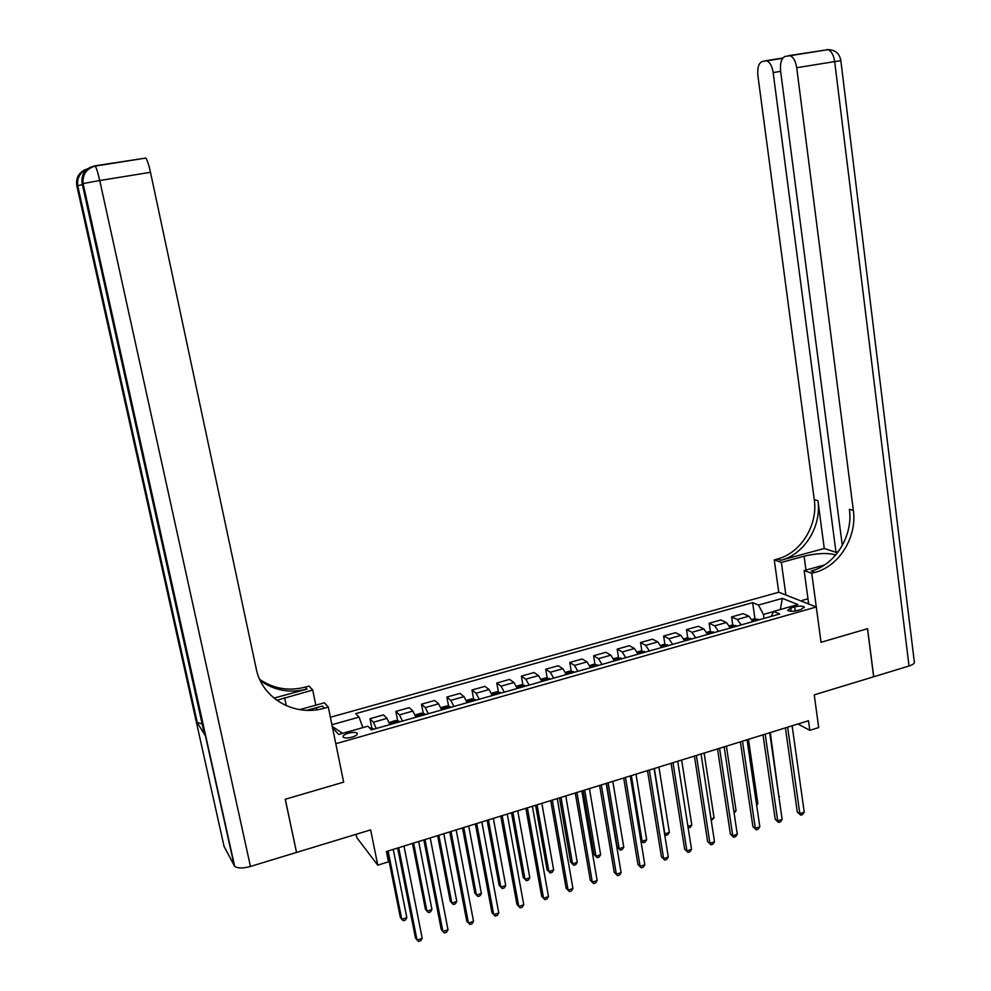 <?xml version="1.0" encoding="UTF-8"?>
<svg xmlns="http://www.w3.org/2000/svg" width="991" height="991" viewBox="0 0 991 991"><rect width="100%" height="100%" fill="white"/><g stroke="black" fill="none" stroke-linecap="round" stroke-linejoin="round"><path stroke-width="1.49" d="M351.991 737.155C356.178 735.793 357.887 734.455 357.107 733.142C355.534 732.101 352.623 732.114 348.386 733.179C344.187 734.529 342.465 735.867 343.245 737.205C344.818 738.233 347.742 738.221 351.991 737.155M356.116 834.298L356.797 837.63L377.757 865.168L388.46 861.823L386.403 851.504L808.495 720.73L809.82 730.33L818.702 727.555L814.243 694.864L873.641 676.791L867.484 628.703L821.043 642.304L816.287 606.987L335.8 743.733L343.642 782.147L328.318 707.078L324.305 708.181C294.723 717.075 261.946 698.568 256.198 668.628L150.496 172.31L99.732 180.523L250.463 866.456L296.532 852.433L285.21 799.266L343.642 782.147L285.321 799.229L296.458 852.124M816.287 606.987L778.765 592.222L330.387 717.261M794.732 606.851L790.781 607.966L787.684 610.394C789.443 611.546 792.602 611.596 797.16 610.555L801.137 609.428L804.209 607.025C802.45 605.873 799.291 605.811 794.732 606.851L795.302 610.989M773.55 611.583L763.442 614.432L758.462 605.08L752.64 602.652L355.707 713.631L359.052 717.112L362.917 727.605M758.462 605.08L782.357 598.378L797.879 604.56L773.624 611.422L771.295 616.365M332.493 727.53L338.637 734.467L367.822 726.217L371.365 729.884L779.744 613.974L773.624 611.422M331.911 724.718L359.052 717.112M377.757 865.168L370.646 829.876L296.643 852.396M797.941 724L809.82 730.33M764.011 618.434L763.442 614.432M752.64 602.652L754.956 618.83M752.85 621.605L748.923 616.179L743.163 613.677L731.581 616.935L732.795 625.148M376.258 728.496L373.409 722.216L369.965 718.71L371.86 728.236M369.965 718.71L383.467 714.907L387.01 718.376L389.897 724.619M402.42 721.076L399.497 714.858L395.867 711.427L397.701 720.829M395.867 711.427L409.233 707.661L412.937 711.055L415.923 717.236M428.31 713.718L425.288 707.574L421.497 704.205L423.281 713.52M421.497 704.205L434.727 700.488L438.604 703.808L441.652 709.94M453.915 706.459L450.818 700.364L446.867 697.069L448.589 706.273M446.867 697.069L459.948 693.39L463.986 696.636L467.12 702.706M479.248 699.262L476.076 693.229L471.951 690.009L473.636 699.113M471.951 690.009L484.909 686.367L489.108 689.55L492.316 695.558M504.308 692.152L501.074 686.168L496.788 683.022L498.411 692.028M496.788 683.022L509.597 679.405L513.97 682.526L517.24 688.485M529.12 685.115L525.8 679.182L521.365 676.097L522.938 685.029M521.365 676.097L534.05 672.53L538.559 675.589L541.916 681.474M553.659 678.141L550.278 672.27L545.694 669.247L547.218 678.092M545.694 669.247L558.243 665.717L562.9 668.714L566.319 674.549M577.951 671.254L574.495 665.432L569.763 662.483L571.25 671.229M569.763 662.483L582.175 658.978L586.994 661.901L590.487 667.686M601.995 664.428L598.465 658.668L593.584 655.769L595.034 664.441M593.584 655.769L605.885 652.313L610.84 655.175L614.395 660.91M625.792 657.677L622.199 651.967L617.17 649.13L618.57 657.727M617.17 649.13L629.347 645.711L634.438 648.51L638.068 654.184M649.34 650.988L645.686 645.339L640.52 642.564L641.871 651.075M640.52 642.564L652.561 639.17L657.801 641.908L661.493 647.544M672.641 644.373L668.925 638.774L663.623 636.061L664.949 644.497M663.623 636.061L675.552 632.704L680.928 635.38L684.67 640.954M695.719 637.82L691.941 632.27L686.503 629.619L687.791 637.981M686.503 629.619L698.321 626.3L703.821 628.913L707.624 634.438M718.562 631.341L714.722 625.841L709.16 623.24L710.398 631.54M709.16 623.24L720.853 619.957L726.477 622.521L730.355 627.997M741.181 624.925L737.279 619.474L731.581 616.935M780.363 609.515L782.357 598.378M332.258 726.415L342.601 733.352M785.417 727.877L797.297 812.025L799.824 813.623L787.647 727.196M804.234 812.174L802.487 814.552L800.728 815.135L799.824 813.623L804.234 812.174L792.119 725.808M800.728 815.135L797.297 812.025M751.909 619.524L754.485 618.793L759.094 619.833M755.712 620.787L753.581 621.394M778.889 796.826L770.292 732.572M779.483 796.628L778.963 797.346M763.008 734.827L775.222 819.309L777.7 820.932L765.188 734.158M782.134 819.47L780.413 821.861L778.629 822.443L777.7 820.932L782.134 819.47L769.697 732.758M778.629 822.443L775.222 819.309M740.376 741.838L752.912 826.655L755.34 828.315L742.494 741.181M759.824 826.828L758.115 829.232L756.319 829.826L755.34 828.315L759.824 826.828L747.041 739.769M756.319 829.826L752.912 826.655M717.509 748.923L730.379 834.088L732.758 835.772L719.565 748.279M737.292 834.273L735.582 836.677L733.774 837.271L732.758 835.772L737.292 834.273L724.161 746.855M733.774 837.271L730.379 834.088M729.413 625.891L732.225 625.098L736.784 626.163M733.377 627.13L731.222 627.749M756.492 804.097L757.88 803.651L748.453 739.336M757.88 803.651L756.678 805.349M706.707 632.332L709.742 631.465L714.263 632.555M710.82 633.534L708.639 634.153M733.86 811.443L736.078 810.725L726.403 746.161M736.078 810.725L734.12 813.165M683.753 638.823L687.023 637.907L691.507 639.022M688.027 640L685.834 640.632M711.005 818.876L714.053 817.885L704.13 753.061M714.053 817.885L711.278 820.598M694.418 756.071L707.624 841.582L709.94 843.304L696.4 755.464M714.523 841.793L712.826 844.196L711.005 844.803L709.94 843.304L714.523 841.793L701.058 754.015M711.005 844.803L707.624 841.582M660.576 645.401L664.094 644.398L668.529 645.537M665.011 646.541L662.793 647.173M687.915 826.37L691.817 825.107L681.647 760.035M691.817 825.107L690.194 827.46L688.15 827.844M802.177 601.438L802.177 600.422L807.975 598.787M808.396 601.884L808.371 603.866M909.032 666.014L834.682 61.578L840.851 60.748L914.259 661.393C915.077 663.066 913.33 664.602 909.032 666.014L873.728 676.766L867.571 628.678L821.043 642.304L811.753 573.306L815.011 572.402C839.179 566.233 857.227 536.949 853.35 510.402L796.714 67.722C795.624 61.008 793.382 57.007 790 55.707L785.281 56.376C781.49 58.06 779.942 62.941 780.611 71.03L842.3 545.508M835.797 554.923C827.634 552.705 817.067 553.139 804.11 556.224L781.354 562.417L774.256 559.878L777.39 559.023C800.765 553.176 818.12 525.119 814.268 499.637L757.892 75.7C757.198 67.834 758.648 63.09 762.24 61.479L766.662 60.835C769.908 62.086 772.076 65.988 773.153 72.566L836.008 552.321L838.361 551.677M808.681 603.99L804.147 570.581L824.487 564.981M804.147 570.581L811.753 573.306M824.264 548.494L780.92 560.274C804.37 554.403 821.787 526.221 817.922 500.641L824.264 548.494L836.008 552.321M785.875 595.009L781.354 562.417M778.765 592.222L774.256 559.878M815.011 572.402L811.208 571.051C835.302 564.92 853.276 535.747 849.398 509.312L853.35 510.402M315.819 705.171L312.71 690.058L276.774 700.29M312.71 690.058L309.081 686.106L305.24 687.147C288.579 691.334 273.405 688.745 259.704 679.38M273.937 698.098L307.024 689.104C289.768 693.415 274.185 690.566 260.249 680.557M306.913 710.312L322.372 706.05L324.305 708.181M328.318 707.078L324.404 702.805L299.629 709.63M250.463 866.456C242.807 868.525 237.543 868.475 234.656 866.307L224.065 846.425L76.852 185.887L82.377 184.648M202.164 723.95L197.023 722.451L204.406 734.058M316.761 709.754L316.34 707.71M94.851 165.844L145.788 158.064C147.225 159.947 148.799 164.692 150.496 172.31M671.08 763.305L684.632 849.163L686.899 850.91L673 762.711M691.532 849.386L689.847 851.789L688.002 852.409L686.899 850.91L691.532 849.386L677.695 761.249M688.002 852.409L684.632 849.163M637.163 652.028L640.917 650.963L645.314 652.128M641.759 653.131L639.517 653.775M654.357 768.483L664.837 833.865L669.359 832.403L658.928 767.071M664.54 833.629L665.94 835.339L664.639 834.211M669.359 832.403L667.748 834.756L665.94 835.339M647.507 770.614L661.418 856.819L663.623 858.59L649.353 770.032M668.293 857.054L666.633 859.47L664.763 860.089L663.623 858.59L668.293 857.054L654.11 768.57M664.763 860.089L661.418 856.819M613.503 658.73L617.517 657.603L621.852 658.792M618.273 659.808L616.006 660.452M631.366 775.606L642.118 841.248L646.677 839.761L635.987 774.182M640.793 840.182L643.258 842.722L640.83 840.393M646.677 839.761L645.079 842.127L643.258 842.722M623.686 777.985L637.956 864.548L640.099 866.357L625.47 777.44M644.831 864.796L643.171 867.224L641.288 867.843L640.099 866.357L644.831 864.796L630.264 775.953M641.288 867.843L637.956 864.548M589.608 665.506L593.869 664.292L598.168 665.506M606.48 783.324L617.133 846.995L619.164 848.705L623.773 847.206L612.81 781.354M594.538 666.534L592.246 667.191M608.152 782.803L619.164 848.705L620.341 850.179L617.133 846.995M623.773 847.206L622.187 849.572L620.341 850.179M599.617 785.442L614.247 872.365L616.34 874.211L601.326 784.909M621.109 872.625L619.474 875.053L617.566 875.685L616.34 874.211L621.109 872.625L606.182 783.41M617.566 875.685L614.247 872.365M565.452 672.344L569.974 671.068L574.223 672.307M583.092 790.57L594.005 854.49L595.987 856.236L600.633 854.725L589.41 788.613M570.568 673.347L568.252 674.004M584.69 790.062L595.987 856.236L597.201 857.698L594.005 854.49M600.633 854.725L599.06 857.091L597.201 857.698M575.288 792.986L590.302 880.256L592.333 882.126L576.935 792.478M597.152 880.541L595.529 882.969L593.597 883.613L592.333 882.126L597.152 880.541L581.828 790.954M593.597 883.613L590.302 880.256M541.049 679.256L545.843 677.906L550.042 679.169M559.469 797.879L570.655 862.071L572.563 863.842L577.27 862.319L565.762 795.934M546.338 680.222L543.997 680.891M561.005 797.408L572.563 863.842L573.826 865.304L570.655 862.071M577.27 862.319L575.709 864.685L573.826 865.304M550.711 800.592L566.109 888.233L568.066 890.141L552.284 800.109M572.947 888.531L571.324 890.971L569.379 891.615L568.066 890.141L572.947 888.531L557.239 798.573M569.379 891.615L566.109 888.233M516.398 686.243L521.452 684.818L525.602 686.106M535.598 805.274L547.057 869.726L548.915 871.523L553.659 869.987L541.866 803.329M521.861 687.172L519.495 687.841M537.06 804.828L548.915 871.523L550.216 872.984L547.057 869.726M553.659 869.987L552.111 872.365L550.216 872.984M525.874 808.284L541.656 896.285L543.551 898.23L527.373 807.826M548.481 896.607L546.883 899.048L544.914 899.704L543.551 898.23L548.481 896.607L532.378 806.278M544.914 899.704L541.656 896.285M491.474 693.304L496.801 691.792L500.901 693.118M511.48 812.744L523.223 877.456L525.019 879.29L529.813 877.729L517.736 810.811M497.123 694.196L494.732 694.864M512.88 812.323L525.019 879.29L526.357 880.739L523.223 877.456M529.813 877.729L528.277 880.119L526.357 880.739M500.765 816.064L516.943 904.436L518.776 906.418L502.189 815.63M523.756 904.771L522.17 907.223L520.188 907.88L518.776 906.418L523.756 904.771L507.243 814.057M466.29 700.439L471.902 698.853L475.94 700.203M487.114 820.3L499.142 885.26L500.876 887.131L505.72 885.558L493.357 818.368M472.125 701.281L469.722 701.975M488.439 819.891L500.876 887.131L502.264 888.58L504.196 887.948L505.72 885.558M475.395 823.93L491.97 912.661L493.741 914.681L476.733 823.509M498.77 913.021L497.209 915.473L495.19 916.13L493.741 914.681L498.77 913.021L481.849 821.935M440.834 707.648L446.743 705.976L450.719 707.363M462.5 827.919L474.813 893.151L476.485 895.046L481.378 893.461L468.718 825.998M446.867 708.454L444.426 709.147M463.751 827.535L476.485 895.046L477.922 896.496L479.879 895.852L481.378 893.461M449.753 831.87L466.736 920.986L468.446 923.03L451.004 831.486M473.525 921.357L471.976 923.81L469.945 924.479L468.446 923.03L473.525 921.357L456.17 829.888M415.13 714.994L421.311 713.186L425.238 714.598M437.638 835.624L450.236 901.116L451.846 903.049L456.789 901.451L443.819 833.716M421.336 715.7L418.871 716.406M438.815 835.264L451.846 903.049L453.321 904.498L455.303 903.854L456.789 901.451M423.826 839.91L441.23 929.385L442.866 931.478L425.003 839.538M448.006 929.781L446.47 932.246L444.414 932.927L442.866 931.478L448.006 929.781L430.23 837.928M389.215 722.575L395.607 720.469L399.472 721.906M412.504 843.415L425.399 909.181L426.935 911.138L431.94 909.515L418.66 841.508M395.533 723.021L393.043 723.74M413.594 843.068L426.935 911.138L428.471 912.575L430.466 911.931L431.94 909.515M397.614 848.023L415.452 937.882L417.013 940.013L398.704 847.689M422.203 938.304L420.692 940.769L418.611 941.45L417.013 940.013L422.203 938.304L403.994 846.054M369.432 727.877L372.851 728.41L373.434 729.302M387.109 851.281L400.314 917.307L401.776 919.314L406.83 917.678L393.241 849.386M388.125 850.972L401.776 919.314L403.362 920.738L405.381 920.082L406.83 917.678M737.279 619.474L748.923 616.179M714.722 625.841L726.477 622.521M691.941 632.27L703.821 628.913M668.925 638.774L680.928 635.38M645.686 645.339L657.801 641.908M622.199 651.967L634.438 648.51M598.465 658.668L610.84 655.175M574.495 665.432L586.994 661.901M550.278 672.27L562.9 668.714M525.8 679.182L538.559 675.589M501.074 686.168L513.97 682.526M476.076 693.229L489.108 689.55M450.818 700.364L463.986 696.636M425.288 707.574L438.604 703.808M399.497 714.858L412.937 711.055M373.409 722.216L387.01 718.376M791.239 611.311L790.781 607.966M758.09 619.115L752.479 620.713M735.805 625.432L729.983 627.092M713.297 631.824L707.264 633.534M690.566 638.266L684.31 640.037M667.6 644.782L661.133 646.615M780.92 560.274L777.39 559.023M817.922 500.641L814.268 499.637M765.597 60.761L782.902 57.998M812.608 52.102L813.623 51.879M788.836 55.62L827.869 49.686C831.35 50.95 833.629 54.914 834.682 61.578L796.714 67.722M780.648 71.352L773.153 72.566M826.903 49.587L829.157 49.649M805.98 570.073L804.11 556.224M307.024 689.104L305.24 687.147M234.272 865.775L82.81 183.595L82.203 183.831L204.592 734.888M197.023 722.451L77.434 185.664C76.307 177.116 79.763 171.468 87.827 168.718M84.929 169.758C78.4 173.103 75.712 178.479 76.852 185.887M99.732 180.523C97.985 172.83 96.474 168.024 95.21 166.104L94.752 165.856C85.672 168.259 81.696 174.181 82.81 183.595L99.732 180.523M90.54 167.182C83.801 170.638 81.014 176.187 82.203 183.831M286.3 705.728L284.615 697.714M644.398 651.36L637.708 653.255M620.973 658.012L614.048 659.969M597.288 664.726L590.14 666.745M573.38 671.502L565.985 673.607M549.212 678.352L541.569 680.52M524.796 685.289L516.906 687.519M500.121 692.275L491.982 694.592M475.185 699.349L466.786 701.739M449.988 706.496L441.329 708.961M424.52 713.718L415.588 716.258M398.778 721.027L389.587 723.628M372.765 728.397L370.535 729.029M357.305 734.12L357.107 733.142M804.296 607.681L804.209 607.025M782.679 58.283L766.662 60.835M840.851 60.674C839.538 53.39 835.202 49.736 827.869 49.686L790 55.707M197.358 722.835L77.682 185.59C76.902 177.909 79.998 172.508 86.985 169.35M145.788 158.064L95.21 166.104C86.452 168.594 82.414 174.391 83.095 183.508L234.656 866.307"/></g></svg>
